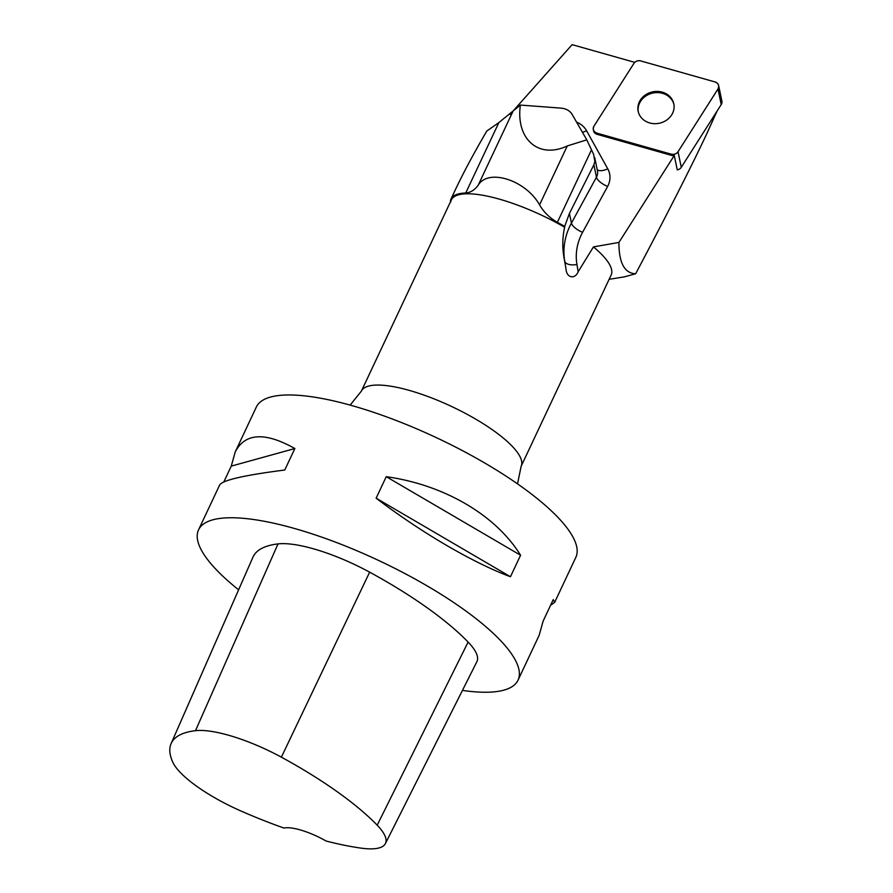 <?xml version="1.0" encoding="UTF-8"?>
<svg xmlns="http://www.w3.org/2000/svg" width="893" height="893" viewBox="0 0 893 893"><rect width="100%" height="100%" fill="white"/><g stroke="black" fill="none" stroke-linecap="round" stroke-linejoin="round"><path stroke-width="1.34" d="M718.642 85.561A5.604 4.934 -11.8 0 0 715.092 81.966L640.672 60.914A5.604 4.934 -11.8 0 0 633.93 63.381L593.979 126.114A5.604 4.934 -11.8 0 0 593.309 129.541A5.604 4.934 -11.8 0 0 596.87 133.135L671.279 154.188A5.604 4.934 -11.8 0 0 678.033 151.721L717.983 88.987A5.604 4.934 -11.8 0 0 718.642 85.561L721.89 101.143A5.604 4.934 168.2 0 1 721.22 104.559L681.281 167.304A5.604 4.934 168.2 0 1 677.262 169.893L674.26 155.505L618.916 242.438C618.916 262.888 624.508 273.336 635.66 273.771L624.587 276.785M673.032 101.333A18.206 16.041 -11.8 0 0 651.265 92.202A18.206 16.041 -11.8 0 0 638.16 111.268A18.206 16.041 -11.8 0 0 659.246 123.256A18.206 16.041 -11.8 0 0 673.802 103.845A18.206 16.041 -11.8 0 0 673.032 101.333M510.115 114.36L572.145 44.65L634.767 62.365M716.833 111.446L706.396 134.575C690.802 167.672 667.227 214.063 635.66 273.771M706.396 134.575L716.856 111.547M593.454 246.903L578.173 271.729C574.969 279.788 566.229 277.89 565.972 268.536L564.209 258.724C562.199 248.064 562.344 237.571 564.655 227.246A88.273 24.479 -154.8 0 0 451.411 199.82L361.397 391.101A88.273 24.479 25.2 0 1 419.04 393.4A88.273 24.479 25.2 0 1 503.451 438.184A88.273 24.479 25.2 0 1 521.144 466.269L611.158 274.988A88.273 24.479 -154.8 0 0 593.454 246.903L618.916 242.438M564.655 227.246L564.677 226.42A88.976 24.68 -154.8 0 0 557.366 222.346C549.708 217.959 543.77 212.143 539.551 204.888C525.966 180.274 488.292 168.04 478.179 185.231C474.685 190.019 470.533 192.609 465.733 192.988A88.976 24.68 -154.8 0 0 450.998 199.05A88.976 24.68 -154.8 0 0 450.463 200.668L450.798 202.008M450.998 199.05L455.597 189.26C463.322 172.874 473.725 153.473 486.785 131.059L498.863 122.587L520.385 105.073L561.239 108.142C566.173 108.678 569.767 110.687 572 114.181L586.779 139.855L593.599 154.288L594.872 161.499L593.89 164.803L569.433 213.46L564.677 226.42M223.819 481.919L231.265 466.113L235.194 451.992L256.336 407.052A176.546 48.959 25.2 0 1 413.582 427.501A176.546 48.959 25.2 0 1 575.092 541.549A176.546 48.959 25.2 0 1 575.818 557.388L554.676 602.328L550.557 605.298M238.621 589.804A176.546 48.959 25.2 0 1 206.607 558.27A176.546 48.959 25.2 0 1 198.559 529.828A176.546 48.959 25.2 0 1 379.145 560.704A176.546 48.959 25.2 0 1 518.04 680.165A176.546 48.959 25.2 0 1 462.44 690.412M520.574 555.245L510.461 576.733C473.201 562.936 421.529 532.73 376.132 498.171L386.245 476.683C444.089 484.787 495.76 515.004 520.574 555.245L386.245 476.683M235.194 451.992C245.062 432.926 264.953 431.777 294.857 448.532L284.755 470.019C244.526 475.165 222.848 480.121 219.711 484.888L198.559 529.828M518.04 680.165L539.193 635.224L543.123 621.115L553.236 599.627L554.676 602.328M171.11 743.59L252.953 557.165A197.733 54.83 25.2 0 1 278.013 543.904A84.746 23.497 25.2 0 1 369.646 572.167A197.733 54.83 25.2 0 1 468.111 642.067A84.746 23.497 25.2 0 1 476.884 661.691L385.408 843.584A79.421 22.024 25.2 0 1 360.895 848.104A192.408 53.357 25.2 0 1 326.023 841.005A35.307 9.79 25.2 0 0 283.996 828.068A192.408 53.357 25.2 0 1 242.394 811.637A79.421 22.024 25.2 0 1 172.807 762.242A192.408 53.357 25.2 0 1 171.11 743.59A192.408 53.357 25.2 0 1 195.489 730.686A79.421 22.024 25.2 0 1 281.373 757.175A192.408 53.357 25.2 0 1 377.192 825.188A79.421 22.024 25.2 0 1 385.408 843.584M231.265 466.113L294.857 448.532M376.132 498.171L510.461 576.733M593.309 129.541L593.555 130.724A5.604 4.934 -11.8 0 0 597.116 134.33L671.536 155.371A5.604 4.934 -11.8 0 0 674.26 155.505M586.779 139.855L567.289 145.939C538.725 159.4 515.596 139.241 520.385 105.073M673.914 104.436A18.206 16.041 -11.8 0 0 673.277 102.516A18.206 16.041 -11.8 0 0 651.845 93.296A18.206 16.041 -11.8 0 0 638.294 111.859M640.694 60.925C637.848 60.322 635.593 61.148 633.918 63.392L593.99 126.092C592.494 129.34 593.465 131.695 596.892 133.146L671.268 154.188C674.115 154.779 676.369 153.953 678.044 151.71L717.961 89.01C719.457 85.761 718.497 83.406 715.059 81.955L640.694 60.925M596.87 133.135L597.116 134.33M671.536 155.371L671.279 154.188M721.22 104.559L717.983 88.987M678.033 151.721L681.281 167.304M195.489 730.686L278.013 543.904M281.373 757.175L369.646 572.167M377.192 825.188L468.111 642.067M564.209 258.724L565.972 268.536M593.89 164.803L596.468 177.182L571.431 223.094A72.032 63.459 -11.8 0 0 564.733 261.269A11.296 5.347 -9.7 0 0 576.945 264.507A60.735 53.502 168.2 0 1 582.593 232.325L607.631 186.414A22.593 19.914 -11.8 0 0 607.753 168.81L586.589 130.758A22.593 19.914 -11.8 0 0 576.565 122.095M582.593 232.325A11.296 4.275 -151.4 0 1 571.431 223.094L569.433 213.46M578.173 271.729L576.945 264.507M594.671 157.492L597.462 170.876A11.296 9.957 168.2 0 1 596.468 177.182A11.296 4.275 -151.4 0 0 607.631 186.414M582.415 132.253A11.296 5.157 150.9 0 0 586.589 130.758M597.205 169.614A11.296 5.157 150.9 0 0 607.753 168.81M498.863 122.587L465.733 192.988M513.017 111.201L478.179 185.231M591.479 149.845L557.366 222.346M567.289 145.939L539.551 204.888M609.115 279.308L624.598 276.819M361.397 391.101L350.145 405.109M517.527 483.872L521.144 466.269"/></g></svg>
